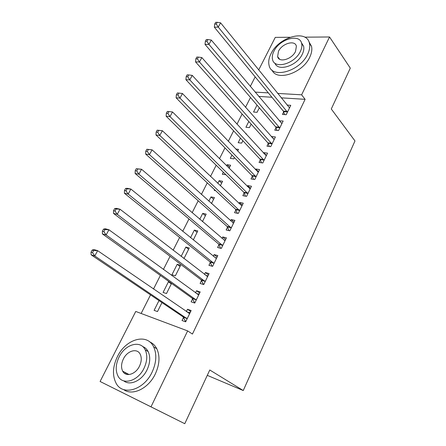 <?xml version="1.0" encoding="UTF-8"?>
<svg xmlns="http://www.w3.org/2000/svg" width="446" height="446" viewBox="0 0 446 446"><rect width="100%" height="100%" fill="white"/><g stroke="black" fill="none" stroke-linecap="round" stroke-linejoin="round"><path stroke-width="0.67" d="M125.371 373.854L125.203 372.499M250.496 97.484L245.523 107.302M242.122 114.025L236.977 124.178M233.615 130.823L228.296 141.321M224.968 147.894L219.477 158.737M216.187 165.237L210.512 176.443M207.267 182.86L201.402 194.439M198.197 200.772L192.137 212.731M188.976 218.975L182.721 231.335M179.604 237.484L173.143 250.245M170.077 256.305L163.403 269.479M160.387 275.438L153.496 289.047M150.536 294.895L141.131 313.471M250.317 86.407L255.173 76.863M258.68 69.977L275.271 37.386L289.989 37.274M304.724 37.163L329.538 36.979L350.3 68.138L331.283 108.98L354.977 140.942L243.254 390.545L209.776 369.996L184.772 423.7L100.094 381.486L135.746 311.453L187.643 330.915L150.993 406.836L100.094 381.486M207.279 375.354L243.254 390.545M248.801 121.502L245.913 127.261L249.414 127.612L251.154 124.133M276.018 127.612L274.769 130.182L278.516 130.561L283.149 121.022L279.319 120.844M231.97 155.069L230.314 158.369L233.799 158.865L234.434 157.594M235.689 149.025L238.532 149.393L237.679 151.099M260.336 159.796L259.048 162.439L262.783 162.968L267.555 153.145L263.815 152.66L263.569 153.168M214.598 189.706L214.253 190.397L215.608 190.648M217.787 183.351L219.12 180.691L222.593 181.288L220.346 185.781M244.174 192.962L242.847 195.688L246.566 196.374L251.483 186.25L247.759 185.608L247.335 186.484M199.763 219.287L202.724 213.389L206.175 214.136L202.451 221.595M227.516 227.153L226.144 229.969L229.841 230.827L234.914 220.38L231.206 219.571L230.593 220.837M183.367 258.139L184.087 258.34L189.26 247.987L185.831 247.073L181.143 256.422M210.328 262.426L208.912 265.331L212.591 266.362L217.821 255.586L214.136 254.605L213.316 256.283M171.325 283.868L168.421 281.794L163.097 292.42L166.486 293.557L171.548 283.427M168.421 281.794L169.937 282.279M192.588 298.826L191.128 301.825L194.779 303.046L200.182 291.918L196.524 290.753L195.487 292.877M187.643 330.915L192.432 334.054L305.109 99.335L281.186 97.83M271.932 97.25L258.752 96.42M183.507 317.468L182.018 320.512L185.659 321.834L191.15 310.527L187.504 309.262L186.356 311.615M158.993 300.604L154.104 310.349L157.483 311.576L161.965 302.605M201.525 280.478L200.092 283.433L203.755 284.559L209.074 273.61L205.4 272.534L204.474 274.435M171.95 274.764L175.356 275.812L180.608 265.298L177.196 264.3L171.95 274.764M218.986 244.653L217.592 247.508L221.283 248.455L226.434 237.846L222.738 236.954L222.024 238.42M190.531 237.701L194.345 230.103L197.784 230.933L193.28 239.942M235.906 209.927L234.557 212.697L238.27 213.467L243.265 203.181L239.547 202.462L239.028 203.527M208.851 201.174L210.986 196.92L214.442 197.589L211.471 203.543M252.319 176.254L251.009 178.941L254.738 179.548L259.578 169.569L255.848 169.012L255.513 169.697M223.351 172.251L222.342 174.269L225.871 174.72M226.579 165.812L227.137 164.702L230.621 165.221L229.082 168.304M268.236 143.584L266.964 146.188L270.711 146.645L275.411 136.967L271.659 136.554L271.502 136.883M240.45 138.154L238.17 142.703L241.66 143.127L242.858 140.735M245.735 133.728L246.326 133.789L246.142 134.162M283.689 111.874L282.452 114.405L286.209 114.711L290.77 105.317L287.023 105.055M257.024 105.105L253.545 112.035L257.052 112.325L259.321 107.787M329.538 36.979L301.619 94.814L277.624 93.42M268.347 92.885L255.129 92.116M184.772 423.7L150.993 406.836M305.109 99.335L301.619 94.814M190.693 311.47L187.504 309.262M199.641 293.039L196.524 290.753M208.444 274.903L205.4 272.534M180.039 266.446L177.196 264.3M217.113 257.047L214.136 254.605M188.613 249.281L185.831 247.073M225.648 239.463L222.738 236.954M197.065 232.372L194.345 230.103M234.05 222.153L231.206 219.571M205.389 215.713L202.724 213.389M242.329 205.11L239.547 202.462M213.589 199.301L210.986 196.92M250.474 188.323L247.759 185.608M221.668 183.128L219.12 180.691M258.502 171.788L255.848 169.012M229.634 167.194L227.137 164.702M266.413 155.498L263.815 152.66M274.201 139.447L271.659 136.554M281.805 123.553L279.391 120.688M92.166 250.072L91.023 252.185L92.5 252.648L93.643 250.529L92.166 250.072L93.944 249.543L97.641 250.674L189.673 313.566M93.643 250.529L97.641 250.674L94.786 255.965L91.096 254.8L183.011 316.805L185.72 321.711M187.147 318.773L94.786 255.965L92.5 252.648M187.392 312.328L190.23 312.417M91.023 252.185L91.096 254.8M103.5 229.166L102.374 231.24L103.868 231.652L104.988 229.573L103.5 229.166L105.206 228.748L108.93 229.757L198.732 294.912M104.988 229.573L108.93 229.757L106.126 234.953L102.407 233.91L192.109 298.157L194.696 303.018M196.246 300.035L106.126 234.953L103.868 231.652M196.797 293.83L199.189 293.975M102.374 231.24L102.407 233.91M114.628 208.644L113.524 210.679L115.023 211.042L116.127 209.001L114.628 208.644L116.255 208.338L120.013 209.224L207.646 276.553M116.127 209.001L120.013 209.224L117.259 214.325L113.513 213.405L201.057 279.798L203.454 284.47M205.199 281.593L117.259 214.325L115.023 211.042M206.046 275.645L207.998 275.818M113.524 210.679L113.513 213.405M152.092 372.159C156.451 362.565 156.97 354.135 153.653 346.871C147.124 332.733 125.805 338.91 117.437 356.571C112.671 366.595 112.208 375.46 116.055 383.164C122.594 396.226 143.841 390.161 152.092 372.159M123.631 389.57C132.406 396.271 148.546 388.511 155.314 373.949C159.64 364.393 160.136 355.992 156.797 348.75C155.119 345.499 152.755 343.219 149.717 341.904M142.636 346.52C145.011 347.406 146.845 349.084 148.139 351.548C150.581 356.817 150.213 362.933 147.029 369.885C142.006 380.611 130.02 386.164 123.782 380.867M144.036 368.223C147.241 361.243 147.626 355.111 145.195 349.831C140.512 339.74 125.142 344.212 119.082 357.012C115.665 364.215 115.308 370.57 118.012 376.084C122.695 385.612 138.037 381.202 144.036 368.223M123.391 358.946C121.212 363.562 120.977 367.632 122.689 371.161C125.705 377.361 135.595 374.517 139.47 366.172C141.56 361.65 141.806 357.67 140.206 354.241C137.19 347.808 127.288 350.679 123.391 358.946M126.48 373.179L126.82 374.395M307.64 54.245C309.563 50.225 310.165 46.59 309.44 43.346C306.776 28.839 278.577 37.085 270.973 53.815C268.843 58.097 268.219 61.972 269.105 65.439C271.62 79.221 299.913 71.55 307.64 54.245M272.021 70.072C276.654 81.651 302.611 73.239 309.753 57.194C311.665 53.186 312.256 49.556 311.525 46.312L308.866 41.612M301.396 42.632L303.62 46.261C304.161 48.62 303.726 51.262 302.316 54.183C297.036 65.963 277.847 71.979 274.914 63.126M300.348 51.468C301.764 48.536 302.204 45.888 301.674 43.53C299.784 33.155 279.43 39.103 273.911 51.234C272.389 54.3 271.932 57.071 272.551 59.547C274.357 69.543 294.761 63.901 300.348 51.468M278.494 51.273L277.618 56.586C278.795 63.07 291.935 59.402 295.531 51.424L296.384 46.267C295.18 39.627 282.062 43.424 278.494 51.273M125.555 188.491L124.467 190.492L125.978 190.804L127.065 188.803L125.555 188.491L127.116 188.29L130.89 189.065L216.416 258.485M127.065 188.803L130.89 189.065L128.186 194.071L124.417 193.269L209.871 261.735L212.101 266.229M214.008 263.447L128.186 194.071L125.978 190.804M215.139 257.771L216.678 257.95M124.467 190.492L124.417 193.269M136.281 168.705L135.216 170.667L136.738 170.935L137.803 168.967L136.281 168.705L141.572 169.268L225.052 240.695M137.803 168.967L141.572 169.268L138.918 174.18L135.127 173.494L218.54 243.951L220.619 248.283M222.677 245.584L138.918 174.18L136.738 170.935M224.076 240.188L225.219 240.355M135.216 170.667L135.127 173.494M146.818 149.265L145.775 151.194L147.303 151.423L148.351 149.488L146.818 149.265L152.064 149.823L233.553 223.184M148.351 149.488L152.064 149.823L149.46 154.65L145.647 154.065L227.081 226.44L229.027 230.638M231.218 227.995L149.46 154.65L147.303 151.423M232.868 222.9L233.626 223.033M145.775 151.194L145.647 154.065M157.17 130.176L156.145 132.066L157.683 132.256L158.709 130.355L157.17 130.176L162.372 130.717L241.922 205.946M158.709 130.355L162.372 130.717L159.813 135.461L155.977 134.987L235.482 209.202L237.311 213.266M239.619 210.685L159.813 135.461L157.683 132.256M156.145 132.066L155.977 134.987M247.898 193.636L169.987 116.612L172.502 111.952L250.161 188.97M245.478 196.173L243.761 192.226L166.129 116.239L169.987 116.612L167.874 113.423L168.889 111.556L167.345 111.416L166.336 113.278L167.874 113.423M166.336 113.278L166.129 116.239M172.502 111.952L168.889 111.556M256.049 176.845L179.978 98.092L182.453 93.509L258.279 172.251M253.529 179.348L251.912 175.512L176.109 97.813L179.978 98.092L177.893 94.914L178.885 93.086L177.335 92.98L176.343 94.814L177.893 94.914M176.343 94.814L176.109 97.813M182.453 93.509L178.885 93.086M264.077 160.309L189.801 79.884L192.232 75.385L266.273 155.788M261.467 162.784L259.946 159.044L185.915 79.706L189.801 79.884L187.738 76.729L188.714 74.928L187.158 74.867L186.183 76.662L187.738 76.729M186.183 76.662L185.915 79.706M192.232 75.385L188.714 74.928M271.982 144.025L199.457 61.994L201.843 57.573L274.145 139.565M269.295 146.472L267.851 142.826L195.554 61.905L199.457 61.994L197.416 58.855L198.375 57.088L196.814 57.06L195.855 58.827L197.416 58.855M195.855 58.827L195.554 61.905M201.843 57.573L198.375 57.088M279.77 127.98L208.945 44.405L211.298 40.056L281.9 123.587M277.011 130.405L275.645 126.848L205.032 44.405L208.945 44.405L206.933 41.288L207.875 39.543L206.303 39.555L205.361 41.294L206.933 41.288M205.361 41.294L205.032 44.405M211.298 40.056L207.875 39.543M287.441 112.169L218.278 27.117L220.586 22.835L289.543 107.843M284.615 114.583L283.322 111.104L214.348 27.195L218.278 27.117L216.282 24.012L217.213 22.3L215.635 22.345L214.71 24.051L216.282 24.012M214.71 24.051L214.348 27.195M220.586 22.835L217.213 22.3M187.03 318.544L183.384 317.24M186.657 318.115L183.011 316.805M189.45 313.56L188.909 313.371M196.129 299.807L192.471 298.597M195.766 299.361L192.109 298.157M198.509 294.901L198.069 294.756M205.082 281.359L201.414 280.25M204.731 280.908L201.057 279.798M207.429 276.531L207.083 276.431M213.896 263.212L210.217 262.192M213.55 262.75L209.871 261.735M222.571 245.345L218.88 244.414M222.236 244.876L218.54 243.951M231.112 227.755L227.41 226.914M230.783 227.282L227.081 226.44M239.519 210.44L235.806 209.681M239.201 209.96L235.482 209.202M247.798 193.391L244.079 192.717M247.485 192.901L243.761 192.226M255.954 176.599L252.224 176.008M255.647 176.103L251.912 175.512M263.982 160.064L260.241 159.545M263.681 159.562L259.946 159.044M271.893 143.774L268.146 143.333M271.597 143.266L267.851 142.826M279.681 127.729L275.929 127.361M279.397 127.21L275.645 126.848M287.358 111.918L283.6 111.623M287.079 111.394L283.322 111.104M153.653 346.871L156.797 348.75M148.139 351.548L145.195 349.831M129.056 374.545L122.689 371.161M309.44 43.346L311.525 46.312M303.62 46.261L301.674 43.53M279.659 59.257L277.618 56.586"/></g></svg>
